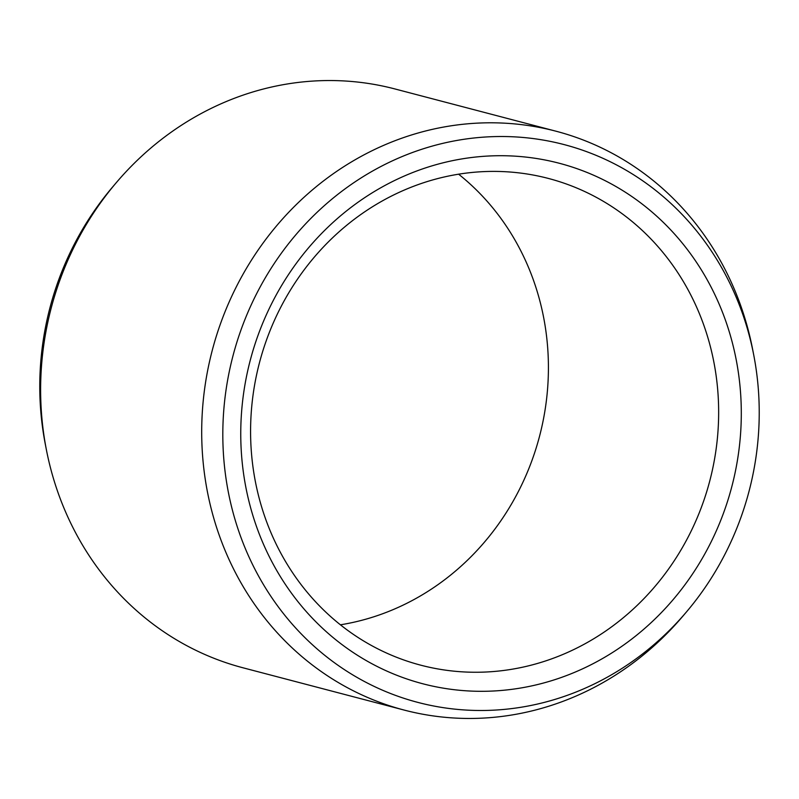 <?xml version="1.0" encoding="UTF-8"?>
<svg xmlns="http://www.w3.org/2000/svg" width="799" height="799" viewBox="0 0 799 799"><rect width="100%" height="100%" fill="white"/><g stroke="black" fill="none" stroke-linecap="round" stroke-linejoin="round"><path stroke-width="1.2" d="M489.158 691.185A269.053 248.928 -75.3 0 1 240.759 431.73A269.053 248.928 -75.3 0 1 492.893 155.835A269.053 248.928 104.7 0 1 741.292 415.28A269.053 248.928 104.7 0 1 489.158 691.185M482.866 672.139A251.595 232.779 -75.3 0 1 420.783 665.187A251.595 232.779 -75.3 0 1 252.933 395.904A251.595 232.779 -75.3 0 1 486.361 171.515A251.595 232.779 104.7 0 1 548.454 178.457A251.595 232.779 104.7 0 1 716.304 447.74A251.595 232.779 104.7 0 1 482.866 672.139M340.404 624.808A251.595 232.779 104.7 0 0 539.545 436.234A251.595 232.779 104.7 0 0 458.596 174.192M46.322 449.438L45.263 443.974A288.329 266.766 -75.3 0 1 112.699 186.886L116.304 182.641A299.226 276.844 -75.3 0 1 321.038 80.679A299.226 276.844 104.7 0 1 394.876 88.939L555.954 131.196A299.226 276.844 104.7 0 0 482.117 122.936A299.226 276.844 -75.3 0 0 204.494 389.802A299.226 276.844 -75.3 0 0 404.124 710.061L243.046 667.804A299.226 276.844 -75.3 0 1 46.322 449.438A299.226 276.844 -75.3 0 1 116.304 182.641M404.124 710.061A299.226 276.844 -75.3 0 0 477.962 718.321A299.226 276.844 104.7 0 0 682.696 616.359L686.301 612.114A288.329 266.766 104.7 0 0 753.737 355.026A288.329 266.766 104.7 0 0 493.023 136.649A288.329 266.766 -75.3 0 0 222.821 432.319A288.329 266.766 -75.3 0 0 489.018 710.361A288.329 266.766 104.7 0 0 686.301 612.114M753.737 355.026L752.678 349.562A299.226 276.844 104.7 0 0 555.954 131.196"/></g></svg>
